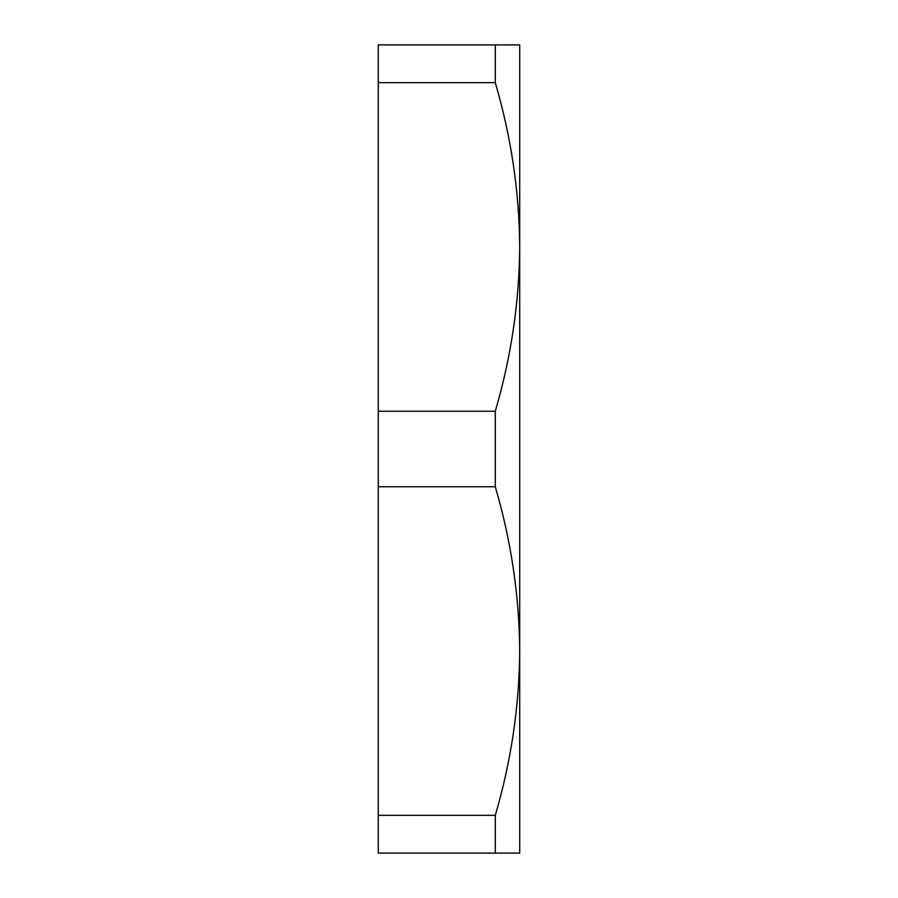 <?xml version="1.0" encoding="UTF-8"?>
<svg xmlns="http://www.w3.org/2000/svg" width="898" height="898" viewBox="0 0 898 898"><rect width="100%" height="100%" fill="white"/><g stroke="black" fill="none" stroke-linecap="round" stroke-linejoin="round"><path stroke-width="1.35" d="M495.292 44.9L378.283 44.9L378.283 82.672L495.292 82.672L495.292 44.9L519.717 44.9L519.717 853.1L495.292 853.1L495.292 815.328L378.283 815.328L378.283 853.1L495.292 853.1M495.292 486.772L495.292 411.228L378.283 411.228L378.283 486.772L495.292 486.772C511.153 540.899 519.302 595.666 519.717 651.05C519.269 706.569 511.13 761.336 495.292 815.328M378.283 486.772L378.283 815.328M495.292 82.672C511.153 136.799 519.302 191.566 519.717 246.95C519.269 302.469 511.13 357.236 495.292 411.228M378.283 82.672L378.283 411.228"/></g></svg>
